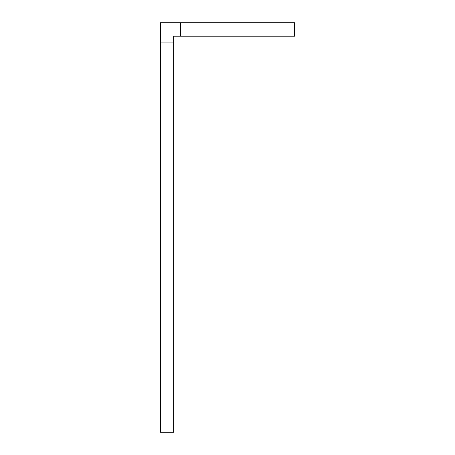 <?xml version="1.0" encoding="UTF-8"?>
<svg xmlns="http://www.w3.org/2000/svg" width="455" height="455" viewBox="0 0 455 455"><rect width="100%" height="100%" fill="white"/><g stroke="black" fill="none" stroke-linecap="round" stroke-linejoin="round"><path stroke-width="0.68" d="M180.51 22.75L180.51 36.178L294.63 36.178L294.63 22.75L160.37 22.75L160.37 432.25L173.793 432.25L173.793 42.889L160.37 42.889M215.75 36.178L267.779 36.178M180.51 36.178L173.793 36.178L173.793 42.889"/></g></svg>
